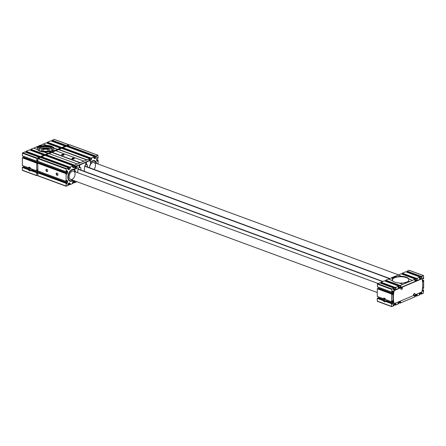 <?xml version="1.0" encoding="UTF-8"?>
<svg xmlns="http://www.w3.org/2000/svg" width="446" height="446" viewBox="0 0 446 446"><rect width="100%" height="100%" fill="white"/><g stroke="black" fill="none" stroke-linecap="round" stroke-linejoin="round"><path stroke-width="0.67" d="M394.242 303.592A1.048 0.652 -69.8 0 0 393.84 304.038L393.272 305.058L393.305 305.421L393.941 305.203L393.874 305.789L391.744 306.647L391.644 303.693L392.012 303.397L392.151 304.339L392.948 303.196A1.048 0.652 -69.8 0 0 393.16 302.421L393.166 301.747A1.048 0.652 -69.8 0 0 392.959 301.156L392.352 300.604L391.711 301.881L385.684 299.567A1.923 1.299 67 0 0 385.255 298.814A1.923 1.299 67 0 0 383.226 298.658L377.26 296.456L377.299 288.752L377.712 288.495M385.277 298.842A1.751 1.182 67 0 0 383.883 298.318A1.751 1.182 67 0 0 383.421 298.798L383.8 298.53A1.751 1.182 67 0 1 384.045 298.268M383.226 298.725L377.26 296.456M393.16 302.421L387.2 300.225A1.751 1.182 -113 0 0 387.206 300.219L386.024 301.189M383.95 298.352L384.697 298.625A1.751 1.182 -113 0 0 384.725 299.311L378.765 297.114A1.048 0.652 -69.8 0 1 378.554 297.883L378.297 298.335M384.725 299.311L384.826 300.203L385.617 301.234M385.835 301.212L385.578 301.451A1.923 1.299 -113 0 1 383.315 300.621L383.688 300.353L377.662 298.129M391.655 306.564L377.349 301.34L377.249 298.38L377.556 298.09M422.184 290.524A1.048 0.652 -69.8 0 0 422.317 290.725L422.925 291.277L423.315 290.084L423.628 290.112L423.371 293.262L421.297 294.12L421.849 293.334L420.132 292.704M422.524 288.345L423.215 287.709L422.947 287.614M422.462 281.175L422.975 281.643L423.371 280.45L423.678 280.484L423.633 288.188L423.265 288.484L423.215 287.709M36.723 175.629L22.417 170.4L22.317 167.445L22.623 167.155L28.756 169.413L28.382 169.681A1.923 1.299 -113 0 0 30.64 170.517L29.793 168.371A1.751 1.182 67 0 1 29.748 167.925A1.751 1.182 67 0 1 29.765 167.685L29.012 167.412M37.765 175.35L36.695 175.484L36.706 172.753L37.074 172.457L37.219 173.399L38.01 172.256A1.048 0.652 -69.8 0 0 38.228 171.481L38.228 171.208M30.902 170.277L36.828 172.541M38.228 171.481L32.268 169.285A1.751 1.182 67 0 1 32.268 169.285L31.092 170.249M29.793 168.371L23.833 166.168A1.048 0.652 -69.8 0 1 23.621 166.949L29.893 169.263M30.796 168.739L36.773 170.941L37.414 169.67L37.793 170.004M29.113 167.334A1.751 1.182 -113 0 0 28.867 167.596L28.483 167.858A1.751 1.182 -113 0 1 28.951 167.378A1.751 1.182 -113 0 1 30.345 167.902M28.288 167.785L22.384 165.633L22.367 157.812L22.774 157.561M22.322 165.516L28.288 167.718A1.923 1.299 67 0 1 30.322 167.874A1.923 1.299 67 0 1 30.752 168.627L36.717 170.829L36.756 163.125L37.124 162.829L37.269 163.771L38.061 162.628A1.048 0.652 -69.8 0 0 38.278 161.853L38.278 161.58M36.784 161.268L22.434 156L22.389 153.156L24.742 151.919M26.392 152.499L26.621 152.086M40.352 157.126L26.002 151.857L26.063 151.278L29.481 149.906M31.131 150.492L31.359 150.079M45.091 155.113L30.741 149.845L30.802 149.265L33.528 148.111L37.274 149.494A8.563 3.384 0.3 0 0 37.843 150.118A8.563 3.384 0.3 0 0 44.171 152.036L47.917 153.58L60.355 148.139L60.355 148.719L59.825 148.947M33.729 148.184L40.279 145.24L41.523 145.703A8.563 3.384 0.3 0 0 37.732 147.308L37.865 147.52A8.39 3.317 0.3 0 0 37.191 148.819A8.39 3.317 0.3 0 0 37.514 149.739L37.274 149.494M40.48 145.318L46.066 142.865M47.716 143.45L47.945 143.038M61.671 148.072L47.321 142.809L47.388 142.224L50.805 140.852M52.455 141.438L52.684 141.025M66.409 146.065L52.059 140.797L52.126 140.211L54.345 139.436M23.359 167.401L23.621 166.949M23.409 157.767L23.671 157.315L38.061 162.628M38.278 161.853L23.883 156.535A1.048 0.652 -69.8 0 1 23.671 157.315M415.337 294.739A1.048 0.652 -69.8 0 0 415.165 294.984L414.59 296.005L414.624 296.367L415.259 296.155L415.198 296.735L400.034 303.174L400.04 302.594L400.525 302.388L398.813 301.752M391.649 301.764L391.694 294.059L392.062 293.763L392.201 294.706L392.998 293.563A1.048 0.652 -69.8 0 0 393.21 292.788L393.216 292.119A1.048 0.652 -69.8 0 0 393.01 291.522L392.402 290.97L392.012 292.163L391.7 292.136L391.956 288.98L394.03 288.122L393.35 289.376L393.918 289.917A1.048 0.652 -69.8 0 0 394.063 290.006A1.048 0.652 -69.8 0 0 394.42 289.984L394.916 289.777A1.048 0.652 -69.8 0 0 395.424 289.276L395.998 288.25L395.964 287.893L395.329 288.105L395.39 287.525L398.707 286.115L398.088 287.363L398.657 287.904A1.048 0.652 -69.8 0 0 398.802 287.993A1.048 0.652 -69.8 0 0 399.159 287.977L399.655 287.765A1.048 0.652 -69.8 0 0 400.162 287.263L400.737 286.243L400.703 285.88L400.068 286.092L400.129 285.512L412.567 280.395L408.575 278.923A8.39 3.317 0.3 0 0 402.164 276.553L398.172 275.082L400.999 273.805M412.567 280.395L408.575 278.923A8.39 3.317 0.3 0 1 408.904 279.843A8.39 3.317 0.3 0 1 408.224 281.142L409.606 281.487M396.455 276.637A8.563 3.384 0.3 0 0 392.664 278.248L391.421 277.791L395.212 276.18L396.594 276.849A8.39 3.317 0.3 0 1 402.164 276.553L398.172 274.926M395.412 276.252L398.172 275.082M405.815 283.099L404.433 282.747L405.815 283.26M396.594 276.849A8.39 3.317 0.3 0 0 392.803 278.46L391.421 277.791M400.023 286.053L385.673 280.785L385.734 280.205L388.46 279.045L392.447 280.679A8.39 3.317 0.3 0 1 392.123 279.754A8.39 3.317 0.3 0 1 392.803 278.46L392.664 278.248M399.404 283.082A8.39 3.317 0.3 0 0 404.433 282.747M402.855 284.358L399.103 282.976A8.563 3.384 0.3 0 1 392.775 281.058A8.563 3.384 0.3 0 1 392.207 280.428M36.488 147.013L37.865 147.52A8.39 3.317 0.3 0 1 41.656 145.914L41.523 145.703M36.488 146.851L37.732 147.308M44.466 152.147A8.39 3.317 0.3 0 0 49.5 151.813L50.877 152.164M49.5 151.813L50.877 152.32M49.634 151.701A8.563 3.384 0.3 0 0 53.303 150.202A8.563 3.384 0.3 0 0 53.425 150.09L54.668 150.553M53.425 150.09L53.291 150.202A8.39 3.317 0.3 0 0 53.966 148.908A8.39 3.317 0.3 0 0 53.643 147.983L57.629 149.455M43.24 143.986L47.226 145.619A8.39 3.317 0.3 0 0 41.656 145.914M43.24 144.147L47.226 145.619A8.39 3.317 0.3 0 1 53.643 147.983L57.634 149.293M37.843 160.37L37.464 160.036L36.823 161.307L36.784 158.469L39.036 157.193L39.031 157.767L38.507 157.995M40.909 157.589L41.026 156.953L40.391 157.17L40.458 156.585L43.775 155.18L43.769 155.754L43.245 155.989M45.648 155.576L45.765 154.94L45.13 155.158L45.197 154.572L47.917 153.418M46.986 145.368A8.563 3.384 -179.7 0 1 53.882 147.91M62.234 148.535L62.351 147.899L61.715 148.117L61.777 147.537L65.094 146.126L65.094 146.706L64.564 146.935M66.972 146.528L67.09 145.892L66.454 146.104L66.515 145.524L68.528 144.666L68.762 145.151M28.973 169.564A1.751 1.182 -113 0 0 30.467 170.517M46.624 155.877L46.562 155.905A1.399 0.87 -69.8 0 1 46.562 155.905L46.172 155.76A1.399 0.87 -69.8 0 1 46.172 155.76L46.785 155.498M394.097 303.453A0.697 0.435 -69.8 0 1 393.662 303.191A21.497 13.352 -69.8 0 1 393.729 290.915A0.697 0.435 -69.8 0 1 394.18 290.279L400.123 287.759A0.697 0.435 -69.8 0 0 400.436 287.464A1.399 0.87 -69.8 0 1 401.545 286.85A1.399 0.87 -69.8 0 1 401.69 286.929M414.529 295.464A1.399 0.87 -69.8 0 1 413.693 295.743A1.399 0.87 -69.8 0 1 413.548 295.659A0.697 0.435 -69.8 0 0 413.236 295.631L394.498 303.587A0.697 0.435 -69.8 0 1 394.052 303.336A21.497 13.352 -69.8 0 1 394.113 291.054A0.697 0.435 -69.8 0 1 394.565 290.424L400.508 287.899A0.697 0.435 -69.8 0 0 400.826 287.603A1.399 0.87 -69.8 0 1 401.93 286.99A1.399 0.87 -69.8 0 1 402.08 287.073A0.697 0.435 -69.8 0 0 402.392 287.101L402.002 286.956A0.697 0.435 -69.8 0 1 401.913 286.984M402.002 286.956L421.214 278.806A0.697 0.435 -69.8 0 1 421.615 278.94A0.697 0.435 -69.8 0 1 422.05 279.196A21.497 13.352 -69.8 0 1 421.983 291.478A0.697 0.435 -69.8 0 1 421.531 292.108L415.115 294.834A0.697 0.435 -69.8 0 0 415.098 294.839M413.475 295.631A1.399 0.87 -69.8 0 1 413.325 295.603L413.693 295.743M398.752 301.78A1.048 0.652 -69.8 0 0 398.579 302.026L398.005 303.046L398.044 303.408L398.679 303.191L398.613 303.776L395.24 305.187L395.914 303.938L395.351 303.397M400.525 302.388L400.653 301.925L400.09 301.385M420.076 292.727A1.048 0.652 -69.8 0 0 419.903 292.972L419.329 293.992L419.363 294.354L419.998 294.143L419.937 294.722L416.62 296.133L417.239 294.884L416.67 294.343M421.849 293.334L421.977 292.871L421.409 292.331M422.172 279.698A1.048 0.652 -69.8 0 1 422.379 279.051L423.265 278.081L422.998 277.981M412.567 280.233L415.349 279.073L414.674 280.322L415.237 280.863A1.048 0.652 -69.8 0 0 415.388 280.952A1.048 0.652 -69.8 0 0 415.744 280.935L416.241 280.724A1.048 0.652 -69.8 0 0 416.748 280.222L417.322 279.202L417.283 278.839L416.648 279.051L416.715 278.471L420.087 277.061L419.413 278.31L419.976 278.85A1.048 0.652 -69.8 0 0 420.121 278.945A1.048 0.652 -69.8 0 0 420.483 278.923L420.979 278.711A1.048 0.652 -69.8 0 0 421.487 278.209L422.055 277.189L422.022 276.827L421.386 277.044L421.453 276.459L423.466 275.606L423.683 278.555L423.315 278.85L423.265 278.081M391.716 292.208L377.366 286.94L377.561 283.673L379.68 282.859M393.21 292.788L378.821 287.475A1.048 0.652 -69.8 0 1 378.604 288.255L378.347 288.707M385.4 301.457A1.751 1.182 67 0 1 383.906 300.498M421.347 276.999L406.997 271.731L407.059 271.151L409.277 270.371M407.388 272.378L407.616 271.96M416.609 279.012L402.259 273.744L402.32 273.164L405.737 271.792M402.649 274.385L402.883 273.972M408.82 278.85A8.563 3.384 0.3 0 0 401.924 276.308M404.572 282.641A8.563 3.384 0.3 0 0 408.235 281.136A8.563 3.384 0.3 0 0 408.358 281.03M388.661 279.124L391.421 277.947M386.063 281.426L386.297 281.013M395.284 288.066L380.934 282.797L380.995 282.212L384.419 280.846M381.324 283.439L381.559 283.026M37.514 149.739A8.39 3.317 0.3 0 0 37.921 150.185M51.769 150.592A6.818 2.693 0.3 0 0 52.394 149.477A6.818 2.693 0.3 0 0 45.587 146.745A6.818 2.693 0.3 0 0 38.757 149.404A6.818 2.693 0.3 0 0 39.371 150.531M52.243 150.029A6.818 2.693 0.3 0 0 45.581 147.855A6.818 2.693 0.3 0 0 38.902 149.962M50.666 151.222A6.919 2.737 0.3 0 0 51.814 150.553A6.919 2.737 0.3 0 0 45.592 146.606A6.919 2.737 0.3 0 0 39.32 150.492A6.919 2.737 0.3 0 0 50.666 151.222M53.944 149.148A8.39 3.317 0.3 0 0 45.592 146.026A8.39 3.317 0.3 0 0 37.208 149.059M42.822 150.492A2.799 1.104 -179.7 0 1 42.777 150.291A2.799 1.104 -179.7 0 1 43.513 149.549A2.799 1.104 -179.7 0 1 46.59 149.282A2.799 1.104 -179.7 0 1 48.369 150.324A2.799 1.104 -179.7 0 1 48.319 150.519M43.44 149.36A2.899 1.143 -179.7 0 1 46.958 149.148A2.899 1.143 -179.7 0 1 48.374 150.447A2.899 1.143 -179.7 0 1 45.564 151.294A2.899 1.143 -179.7 0 1 42.766 150.419A2.899 1.143 -179.7 0 1 43.44 149.36M42.359 148.964A4.371 1.728 -179.7 0 1 47.164 148.546A4.371 1.728 -179.7 0 1 49.941 150.168A4.371 1.728 -179.7 0 1 45.564 151.874A4.371 1.728 -179.7 0 1 41.205 150.124A4.371 1.728 -179.7 0 1 42.359 148.964M49.941 150.168L49.941 150.57A4.371 1.728 -179.7 0 1 48.53 151.83M42.599 151.802A4.371 1.728 -179.7 0 1 41.199 150.525L41.205 150.124M392.993 278.772A8.39 3.317 0.3 0 0 392.145 279.999M392.447 280.679A8.39 3.317 0.3 0 0 392.859 281.125M382.506 281.571L78.056 169.257M382.813 281.443L78.1 169.034M84.734 166.235L389.626 278.711M84.779 166.007L389.938 278.583M23.476 157.655A21.497 13.352 -69.8 0 1 23.644 156.446M402.392 287.101L421.598 278.945L421.214 278.806M401.328 289.22A0.959 0.597 -69.8 0 1 401.11 289.203A0.959 0.597 -69.8 0 1 400.792 288.579A0.959 0.597 -69.8 0 1 401.127 287.676A0.959 0.597 -69.8 0 1 401.779 287.402A0.959 0.597 -69.8 0 1 401.952 287.525M414.061 295.347A0.959 0.597 -69.8 0 1 413.843 295.33A0.959 0.597 -69.8 0 1 413.526 294.706A0.959 0.597 -69.8 0 1 413.86 293.803A0.959 0.597 -69.8 0 1 414.512 293.529A0.959 0.597 -69.8 0 1 414.685 293.652M413.91 294.851A0.959 0.597 110.2 0 0 414.234 295.475A0.959 0.597 110.2 0 0 415.126 294.778A0.959 0.597 110.2 0 0 414.897 293.669A0.959 0.597 110.2 0 0 414.245 293.942A0.959 0.597 110.2 0 0 413.91 294.851M401.177 288.724A0.959 0.597 110.2 0 0 401.5 289.348A0.959 0.597 110.2 0 0 402.392 288.651A0.959 0.597 110.2 0 0 402.164 287.542A0.959 0.597 110.2 0 0 401.512 287.815A0.959 0.597 110.2 0 0 401.177 288.724M22.434 167.233L28.566 169.497A1.751 1.182 -113 0 0 30.317 170.601A1.751 1.182 -113 0 0 30.696 170.283M391.761 303.481L385.628 301.217A1.751 1.182 67 0 1 385.249 301.535A1.751 1.182 67 0 1 383.499 300.431L377.366 298.173M75.246 171.788A4.895 3.038 110.2 0 0 74.471 170.461A23.593 14.657 110.2 0 1 74.515 170.071A5.77 3.585 110.2 0 0 68.327 175.668A5.77 3.585 110.2 0 0 72.804 180.195M75.084 174.029A4.371 2.715 110.2 0 0 73.635 171.192A4.371 2.715 110.2 0 0 69.576 174.347A4.371 2.715 110.2 0 0 70.607 179.387A4.371 2.715 110.2 0 0 73.573 178.144A4.371 2.715 110.2 0 0 75.084 174.029M66.487 180.97L67.575 181.366L67.569 182.04L39.298 171.61A1.048 0.652 110.2 0 1 39.081 172.385L67.357 182.815L66.56 183.958L66.421 183.016L66.053 183.312L66.153 186.266L68.283 185.408L68.349 184.822L67.714 185.04L67.681 184.677L68.249 183.657L69.71 184.226L69.648 184.806L73.021 183.395L73.088 182.815L72.453 183.027L72.414 182.665L72.988 181.645A1.048 0.652 110.2 0 1 73.495 181.143L73.991 180.931A1.048 0.652 110.2 0 1 74.348 180.914A1.048 0.652 110.2 0 1 74.499 181.004L75.062 181.544L74.387 182.793L76.952 181.728M38.189 172.63L37.776 172.881L37.882 175.841L66.064 186.183M69.442 182.899L69.76 183.016A1.048 0.652 110.2 0 0 69.609 182.921A1.048 0.652 110.2 0 0 69.253 182.944L68.756 183.155A1.048 0.652 110.2 0 0 68.249 183.657M69.76 183.016L70.323 183.557L69.71 184.226M98.064 164.039L98.087 160.103L97.78 160.069L97.384 161.262L96.776 160.716A1.048 0.652 110.2 0 1 96.57 160.12L96.576 159.445L98.025 159.986M97.406 157.6L97.674 157.7L96.788 158.67A1.048 0.652 110.2 0 0 96.576 159.445M97.674 157.7L97.724 158.469L98.092 158.174L97.875 155.225L95.862 156.083L95.795 156.663L96.431 156.446L96.464 156.808L95.896 157.834A1.048 0.652 110.2 0 1 95.388 158.33L94.892 158.542A1.048 0.652 110.2 0 1 94.53 158.564A1.048 0.652 110.2 0 1 94.385 158.469L93.822 157.934L94.496 156.68L91.123 158.09L91.056 158.676L91.692 158.458L91.725 158.821L91.157 159.841A1.048 0.652 110.2 0 1 90.649 160.343L90.153 160.554A1.048 0.652 110.2 0 1 89.797 160.577A1.048 0.652 110.2 0 1 89.646 160.482L89.083 159.941L89.757 158.692L87.02 159.83L74.538 165.131L74.476 165.711L75.106 165.499L75.145 165.862L74.571 166.882A1.048 0.652 110.2 0 1 74.064 167.384L73.568 167.596A1.048 0.652 110.2 0 1 73.211 167.612A1.048 0.652 110.2 0 1 73.066 167.523L72.497 166.982L73.116 165.734L69.799 167.144L69.738 167.724L70.373 167.512L70.407 167.874L69.832 168.895A1.048 0.652 110.2 0 1 69.325 169.396L68.829 169.608A1.048 0.652 110.2 0 1 68.472 169.625A1.048 0.652 110.2 0 1 68.327 169.536L67.759 168.995L68.439 167.746L66.125 169.023L66.17 171.866L66.811 170.595L67.418 171.141A1.048 0.652 110.2 0 1 67.625 171.738L67.619 172.407A1.048 0.652 110.2 0 1 67.407 173.182L66.61 174.325L66.471 173.382L66.103 173.678L66.058 181.383L66.365 181.416L66.761 180.223L67.363 180.775A1.048 0.652 110.2 0 1 67.575 181.366M69.81 144.872L67.586 145.652L67.524 146.232L95.756 156.618M68.149 146.461L67.915 146.873M66.27 146.294L62.853 147.665L62.786 148.245L91.017 158.631M63.41 148.473L63.181 148.886M61.531 148.306L58.705 149.522L86.976 159.947M55.912 150.77L58.705 149.522M55.739 150.715L51.953 152.387L80.224 162.812M61.944 154.472A1.221 0.485 -179.7 0 1 63.287 154.355A1.221 0.485 -179.7 0 1 64.068 154.812A1.221 0.485 -179.7 0 1 62.841 155.286A1.221 0.485 -179.7 0 1 61.62 154.795A1.221 0.485 -179.7 0 1 61.944 154.472M72.224 158.263A1.221 0.485 -179.7 0 1 73.568 158.146A1.221 0.485 -179.7 0 1 74.348 158.603A1.221 0.485 -179.7 0 1 73.122 159.077A1.221 0.485 -179.7 0 1 71.901 158.586A1.221 0.485 -179.7 0 1 72.224 158.263M49.155 153.636L51.953 152.387M48.982 153.58L46.267 154.701L46.206 155.286L74.432 165.672M46.824 155.515L46.596 155.927M44.946 155.342L41.528 156.713L41.467 157.299L69.693 167.685M42.086 157.527L41.857 157.94M40.207 157.354L37.854 158.592L37.899 161.435L66.125 171.827M38.874 163.208L39.136 162.757A1.048 0.652 110.2 0 0 39.348 161.982L67.619 172.407M38.239 162.996L37.826 163.253L37.849 171.069L66.075 181.455M45.905 170.088A1.221 0.825 67 0 1 46.328 169.296A1.221 0.825 67 0 1 47.566 170.099A1.221 0.825 67 0 1 47.282 171.548A1.221 0.825 67 0 1 46.367 171.247A1.221 0.825 67 0 1 45.905 170.088M56.185 173.884A1.221 0.825 67 0 1 56.609 173.087A1.221 0.825 67 0 1 57.846 173.89A1.221 0.825 67 0 1 57.562 175.339A1.221 0.825 67 0 1 56.648 175.038A1.221 0.825 67 0 1 56.185 173.884M67.357 182.815A1.048 0.652 110.2 0 0 67.569 182.04M39.081 172.385L38.824 172.836M81.016 170.11A12.583 7.816 110.2 0 0 80.57 167.467L79.817 167.562A5.943 3.691 110.2 0 1 79.834 164.914L85.632 162.45A5.943 3.691 110.2 0 1 85.621 165.098L84.868 165.644A12.583 7.816 110.2 0 0 84.422 171.364M89.568 167.774L89.568 167.545A4.895 3.038 110.2 0 1 90.571 163.933A23.593 14.657 110.2 0 0 90.142 161.346A1.399 0.87 110.2 0 0 89.713 160.772A1.399 0.87 110.2 0 0 89.233 160.8L86.463 162.099A5.943 3.691 110.2 0 0 86.452 164.747L87.093 164.596M86.15 164.691L85.649 164.897M87.633 167.06A12.583 7.816 110.2 0 0 87.204 164.652M75.636 171.927A4.895 3.038 110.2 0 0 74.856 170.601A23.593 14.657 110.2 0 1 75.313 167.64A1.399 0.87 110.2 0 1 76.233 166.319L78.998 165.265A5.943 3.691 110.2 0 1 78.987 167.913L78.234 168.46A12.583 7.816 110.2 0 0 77.71 172.691M79.516 167.506L79.02 167.713M78.602 165.092L75.848 166.18A1.399 0.87 110.2 0 0 74.928 167.495A23.593 14.657 110.2 0 0 74.594 169.486A6.316 3.925 110.2 0 0 72.38 169.396A6.316 3.925 110.2 0 0 68.439 173.929A6.316 3.925 110.2 0 0 68.489 179.939A6.316 3.925 110.2 0 0 73.267 180.368M85.236 162.272L79.444 164.769A5.943 3.691 110.2 0 0 79.433 167.417L79.828 167.596M89.507 160.738A1.399 0.87 110.2 0 0 89.323 160.632A1.399 0.87 110.2 0 0 88.849 160.66L86.078 161.954A5.943 3.691 110.2 0 0 86.067 164.602L86.463 164.78M96.665 163.52A6.316 3.925 110.2 0 0 92.757 160.744A6.316 3.925 110.2 0 0 90.376 162.528M74.554 169.764A6.116 3.802 110.2 0 0 74.404 169.658A6.116 3.802 110.2 0 0 72.246 169.447M68.422 179.816A6.116 3.802 110.2 0 0 72.843 180.212M96.247 163.364A6.116 3.802 110.2 0 0 92.623 160.794M94.017 169.413A4.371 2.715 110.2 0 0 95.455 165.382A4.371 2.715 110.2 0 0 94.006 162.539A4.371 2.715 110.2 0 0 89.579 167.217M96.202 163.347A5.77 3.585 110.2 0 0 90.454 163.019M74.594 169.486A23.593 14.657 110.2 0 0 74.515 170.071M74.856 170.601L74.471 170.461M76.21 168.638A0.959 0.597 -69.8 0 1 75.993 168.621A0.959 0.597 -69.8 0 1 75.675 167.997A0.959 0.597 -69.8 0 1 76.01 167.094A0.959 0.597 -69.8 0 1 76.662 166.821A0.959 0.597 -69.8 0 1 76.835 166.943M76.06 168.142A0.959 0.597 -69.8 0 1 76.394 167.233A0.959 0.597 -69.8 0 1 77.046 166.96A0.959 0.597 -69.8 0 1 77.275 168.07A0.959 0.597 -69.8 0 1 76.383 168.766A0.959 0.597 -69.8 0 1 76.06 168.142M72.085 158.848A1.221 0.485 -179.7 0 1 72.219 158.776A1.221 0.485 -179.7 0 1 74.159 158.86M61.804 155.052A1.221 0.485 -179.7 0 1 61.938 154.985A1.221 0.485 -179.7 0 1 63.878 155.063M57.735 175.222A1.221 0.825 67 0 1 56.564 173.723A1.221 0.825 67 0 1 56.809 173.042M47.454 171.431A1.221 0.825 67 0 1 46.284 169.926A1.221 0.825 67 0 1 46.529 169.251M392.391 280.172A8.39 3.317 0.3 0 0 392.38 280.333A8.39 3.317 0.3 0 0 392.408 280.623M408.43 278.733A8.39 3.317 0.3 0 0 399.025 276.804A8.39 3.317 0.3 0 0 392.38 280.01A8.39 3.317 0.3 0 0 392.854 281.119M395.741 282.43L394.738 282.117M391.666 301.836L385.729 299.645M392.959 301.156L392.095 300.833M393.166 301.747L392.079 301.351M392.948 303.196L386.671 300.883M384.826 300.203L378.554 297.883M391.95 303.403L385.818 301.139M383.315 300.621L377.249 298.38M391.644 303.693L385.578 301.451M423.505 290.006L422.351 289.577L423.566 290M423.315 290.084L422.329 289.716M423.198 290.296L422.284 289.956M423.209 288.367L422.63 288.155M423.226 288.439L422.602 288.211M30.64 170.517L36.706 172.753M22.317 167.445L28.382 169.681M30.886 170.199L37.018 172.463M31.738 169.943L38.01 172.256M37.146 170.411L37.793 170.651M37.157 169.898L37.793 170.132M30.791 168.711L36.734 170.902M22.389 153.156L36.784 158.469M22.372 155.888L36.767 161.196M22.629 152.738L37.018 158.046M24.642 151.88L39.036 157.193M40.547 157.126L41.06 157.315M25.94 151.746L40.335 157.053M25.946 151.489L40.335 156.797M26.063 151.278L40.458 156.585M29.38 149.867L43.775 155.18M45.286 155.113L45.799 155.303M30.679 149.733L45.074 155.041M30.685 149.477L45.074 154.784M30.802 149.265L45.197 154.572M45.966 142.826L60.355 148.139M61.871 148.072L62.384 148.262M47.265 142.692L61.659 148.005M47.265 142.436L61.659 147.743M47.388 142.224L61.777 147.537M50.705 140.819L65.094 146.126M66.61 146.059L67.123 146.249M52.004 140.68L66.398 145.993M52.004 140.423L66.398 145.736M52.126 140.211L66.515 145.524M54.139 139.358L68.528 144.666M22.3 170.171L36.695 175.484M37.129 173.165L37.431 173.277M22.367 157.812L36.756 163.125M22.484 157.6L36.879 162.913M22.674 157.522L37.068 162.829M37.18 163.531L37.481 163.643M37.196 160.777L37.843 161.017M37.208 160.265L37.843 160.499M391.7 292.136L377.31 286.823M393.01 291.522L392.145 291.205M393.216 292.119L392.129 291.717M392.998 293.563L378.604 288.255M392.419 294.577L392.118 294.466M392.001 293.769L377.606 288.462M391.811 293.847L377.416 288.54M391.694 294.059L377.299 288.752M392.368 304.211L392.062 304.1M391.627 306.419L377.232 301.111M393.879 305.209L393.305 304.997M395.914 303.938L394.716 303.492M395.786 304.401L394.047 303.754M395.301 304.607L393.829 304.06M395.184 304.813L393.712 304.272M395.178 305.075L393.589 304.484M395.195 305.148L393.562 304.54M400.653 301.925L399.454 301.479M400.04 302.594L398.568 302.048M399.917 302.806L398.445 302.26M399.917 303.063L398.328 302.477M399.934 303.135L398.295 302.527M415.204 296.155L414.624 295.943M417.239 294.884L416.04 294.444M417.11 295.347L415.393 294.717M416.625 295.553L415.148 295.012M416.503 295.765L415.031 295.219M416.503 296.021L414.914 295.436M416.519 296.094L414.88 295.492M419.942 294.143L419.363 293.931M421.977 292.871L420.779 292.431M421.364 293.54L419.887 293M421.241 293.752L419.77 293.212M421.241 294.009L419.653 293.423M421.258 294.081L419.619 293.479M423.193 290.954L422.217 290.591M423.561 280.372L422.211 279.876M423.371 280.45L422.25 280.038M423.248 280.662L422.306 280.317M423.248 281.32L422.434 281.025M423.26 278.739L422.68 278.521M423.276 278.811L422.652 278.577M423.466 275.606L409.071 270.298M421.453 276.459L407.059 271.151M421.331 276.671L406.942 271.363M421.331 276.927L406.936 271.62M422.055 277.189L421.542 276.999M421.487 278.209L419.987 277.657M420.979 278.711L419.363 278.12M420.483 278.923L419.781 278.666M420.032 277.066L405.637 271.753M416.715 278.471L402.32 273.164M416.592 278.683L402.203 273.376M416.592 278.94L402.197 273.632M417.322 279.202L416.804 279.012M416.748 280.222L415.248 279.67M416.241 280.724L414.629 280.127M415.744 280.935L415.042 280.673M415.293 279.073L400.898 273.766M400.129 285.512L385.734 280.205M400.012 285.724L385.617 280.411M400.006 285.981L385.617 280.673M400.737 286.243L400.218 286.053M400.162 287.263L398.663 286.711M399.655 287.765L398.044 287.168M399.159 287.977L398.456 287.715M398.707 286.115L384.313 280.807M395.39 287.525L380.995 282.212M395.273 287.737L380.878 282.424M395.267 287.993L380.878 282.68M395.998 288.25L395.479 288.06M395.424 289.276L393.924 288.724M394.916 289.777L393.305 289.181M394.42 289.984L393.723 289.727M393.969 288.127L379.574 282.82M391.956 288.98L377.561 283.673M391.716 289.404L377.322 284.096M394.052 303.336L393.662 303.191M394.113 291.054L393.729 290.915M394.565 290.424L394.18 290.279M400.508 287.899L400.123 287.759M400.826 287.603L400.436 287.464M37.776 172.881L66.053 183.312M37.765 175.613L66.036 186.043M67.714 184.616L68.288 184.828M68.979 183.061L70.323 183.557M68.455 183.378L70.195 184.02M68.121 183.891L69.593 184.438M67.998 184.103L69.587 184.694M69.648 184.806L67.954 184.181L69.604 184.767M72.453 182.604L73.027 182.815M74.181 180.886L74.499 181.004M73.718 181.048L75.062 181.544M73.194 181.366L74.934 182.007M72.977 181.673L74.449 182.213M72.854 181.879L74.326 182.425M72.737 182.096L74.326 182.682M74.387 182.793L72.692 182.169L74.343 182.754M96.576 159.478L97.969 159.991M96.576 159.629L97.78 160.069M96.57 159.88L97.657 160.281M96.676 160.577L97.652 160.939M97.089 158.146L97.668 158.358M97.061 158.196L97.685 158.43M69.604 144.794L97.875 155.225M67.586 145.652L95.862 156.083M67.469 145.864L95.739 156.29M67.469 146.121L95.739 156.546M95.951 156.618L96.464 156.808M94.396 157.276L95.896 157.834M93.771 157.739L95.388 158.33M94.19 158.285L94.892 158.542M66.164 146.255L94.441 156.685M62.853 147.665L91.123 158.09M62.73 147.871L91.001 158.302M62.73 148.128L91.001 158.559M91.213 158.631L91.725 158.821M89.657 159.289L91.157 159.841M89.038 159.746L90.649 160.343M89.451 160.298L90.153 160.554M61.431 148.267L89.702 158.698M58.749 149.404L87.02 159.83M58.705 149.488L86.976 159.919M58.655 149.605L86.925 160.03M55.694 150.698L83.965 161.129M51.998 152.27L80.269 162.701M51.953 152.354L80.224 162.784M51.903 152.471L80.174 162.901M48.943 153.569L77.214 163.994M46.267 154.701L74.538 165.131M46.144 154.913L74.415 165.343M46.144 155.169L74.415 165.6M74.627 165.672L75.145 165.862M73.072 166.33L74.571 166.882M72.453 166.787L74.064 167.384M72.865 167.334L73.568 167.596M44.845 155.308L73.116 165.734M41.528 156.713L69.799 167.144M41.406 156.925L69.682 167.356M41.406 157.182L69.676 167.612M69.888 167.679L70.407 167.874M68.333 168.343L69.832 168.895M67.714 168.8L69.325 169.396M68.132 169.346L68.829 169.608M40.107 157.315L68.377 167.746M38.094 158.174L66.365 168.605M37.854 158.592L66.125 169.023M37.838 161.324L66.108 171.755M66.554 170.824L67.418 171.141M66.538 171.336L67.625 171.738M39.136 162.757L67.407 173.182M66.526 174.091L66.828 174.202M38.139 162.957L66.409 173.388M37.949 163.041L66.22 173.466M37.826 163.253L66.103 173.678M37.787 170.957L66.058 181.383M66.504 180.457L67.363 180.775M66.471 183.719L66.777 183.83M38.088 172.591L66.359 183.022M37.899 172.669L66.17 183.1M75.313 167.64L74.928 167.495M89.233 160.8L88.849 160.66M86.58 161.926L86.195 161.786M86.463 162.099L86.078 161.954M86.452 164.747L86.067 164.602M85.52 162.377L85.13 162.238M79.945 164.741L79.561 164.602M79.834 164.914L79.444 164.769M79.817 167.562L79.433 167.417M78.886 165.193L78.502 165.053M76.233 166.319L75.848 166.18M391.711 301.881L385.729 299.673M383.287 298.77L377.316 296.568M392.012 303.397L385.868 301.128M383.761 300.353L377.617 298.09M423.265 288.484L422.591 288.233M30.93 170.194L37.074 172.457M22.685 167.15L28.828 169.419M22.384 165.633L28.349 167.835M24.703 151.88L39.092 157.187M26.002 151.857L40.391 157.17M29.442 149.867L43.831 155.175M30.741 149.845L45.13 155.158M46.022 142.826L60.416 148.133M47.321 142.809L61.715 148.117M50.76 140.813L65.155 146.121M52.059 140.797L66.454 146.104M54.256 139.353L68.651 144.66M22.417 170.4L36.806 175.713M22.735 157.516L37.124 162.829M22.434 156L36.823 161.307M391.761 292.247L377.366 286.94M392.062 293.763L377.667 288.456M391.744 306.647L377.349 301.34M393.941 305.203L393.316 304.975M395.24 305.187L393.545 304.562M399.978 303.174L398.284 302.55M415.259 296.155L414.641 295.921M416.558 296.133L414.869 295.508M419.998 294.143L419.379 293.914M421.297 294.12L419.608 293.501M423.616 280.367L422.206 279.848M423.315 278.85L422.641 278.599M423.583 275.6L409.194 270.287M421.386 277.044L406.997 271.731M420.087 277.061L405.698 271.753M416.648 279.051L402.259 273.744M415.349 279.073L400.96 273.76M400.068 286.092L385.673 280.785M398.769 286.115L384.374 280.802M395.329 288.105L380.934 282.797M394.03 288.122L379.635 282.814M70.607 179.387L377.277 292.52M73.635 171.192L378.018 283.478M94.006 162.539L398.395 274.831M394.258 303.598L393.874 303.458M401.93 286.99L401.545 286.85M421.838 278.934L421.453 278.789M413.843 295.33L414.234 295.475M414.512 293.529L414.897 293.669M401.11 289.203L401.5 289.348M401.779 287.402L402.164 287.542M37.882 175.841L66.153 186.266M67.725 184.594L68.349 184.822M72.464 182.581L73.088 182.815M97.05 158.219L97.724 158.469M69.721 144.788L97.992 155.219M67.524 146.232L95.795 156.663M66.225 146.249L94.496 156.68M62.786 148.245L91.056 158.676M61.487 148.262L89.757 158.692M55.717 150.698L83.993 161.129M48.965 153.563L77.236 163.994M46.206 155.286L74.476 165.711M44.901 155.303L73.177 165.734M41.467 157.299L69.738 167.724M40.168 157.315L68.439 167.746M37.899 161.435L66.17 171.866M38.2 162.957L66.471 173.382M37.849 171.069L66.12 181.5M38.15 172.585L66.421 183.016M89.713 160.772L89.323 160.632M86.507 164.819L86.123 164.68M85.576 162.377L85.192 162.232M79.873 167.635L79.488 167.495M78.942 165.193L78.557 165.048M77.046 166.96L76.662 166.821M76.383 168.766L75.993 168.621M392.38 280.01L392.38 280.333"/></g></svg>
